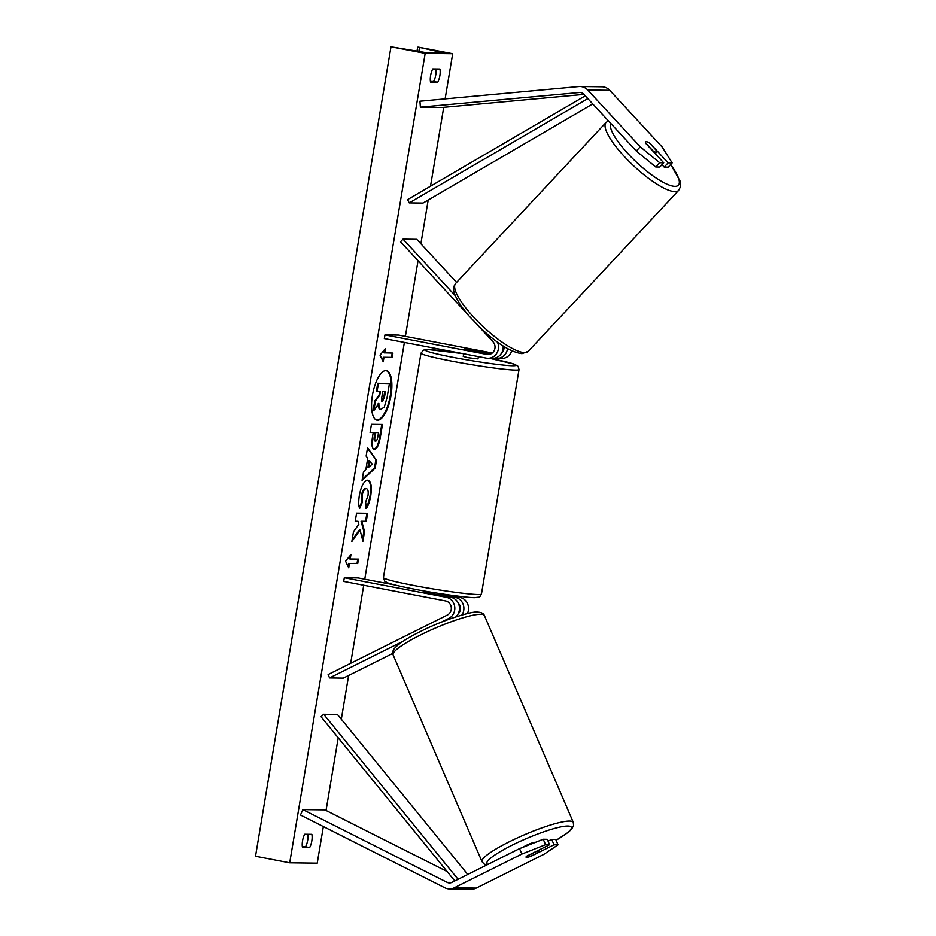 <?xml version="1.0" encoding="UTF-8"?>
<svg xmlns="http://www.w3.org/2000/svg" width="936" height="936" viewBox="0 0 936 936"><rect width="100%" height="100%" fill="white"/><g stroke="black" fill="none" stroke-linecap="round" stroke-linejoin="round"><path stroke-width="1.4" d="M492.289 353.024L398.701 335.088L384.953 334.912L384.333 338.586L486.24 358.114A11.209 10.425 -89.3 0 0 487.948 358.289L492.628 358.348A11.209 10.425 -89.3 0 0 503.135 345.969M487.948 358.289A11.209 10.425 -89.3 0 0 497.449 342.108M384.953 334.912L486.86 354.428A7.476 6.95 -89.3 0 0 493.026 341.804L478.261 325.833M466.888 313.537L400.526 241.792L402.995 239.16L416.754 239.335L456.581 282.403M455.235 295.647L402.995 239.16M507.511 348.59A11.209 10.425 90.7 0 1 497.028 358.406L501.708 358.465A11.209 10.425 -89.3 0 0 511.746 350.766M504.094 346.577A7.476 6.95 90.7 0 1 501.755 352.802M491.341 353.668L464.478 349.093L490.113 354.217M494.793 358.125L495.32 358.231A11.209 10.425 90.7 0 0 497.028 358.406M668.128 162.852L672.165 162.911L668.222 167.134L664.186 167.076L668.128 162.852L650.497 143.793A7.476 1.93 43.1 0 0 646.343 141.652A7.476 1.93 43.1 0 0 645.782 141.839A7.476 1.93 43.1 0 0 646.097 143.746L663.729 162.805L659.693 162.747L655.738 166.971L659.786 167.017L663.729 162.805M655.738 166.971L636.293 151.024L640.236 146.8L587.726 90.031A11.957 11.115 -89.3 0 0 581.806 86.697A11.957 11.115 -89.3 0 0 579.992 86.51A11.957 11.115 -89.3 0 0 578.904 86.557L419.925 101.217L420.381 107.172L442.389 107.464L583.924 94.407M672.165 162.911L662.243 147.092L609.734 90.312A11.957 11.115 -89.3 0 0 603.814 86.978A11.957 11.115 -89.3 0 0 602 86.802L579.992 86.51M636.293 151.024L583.783 94.243A5.979 5.557 -89.3 0 0 579.372 92.512L420.381 107.172M664.186 167.076L661.963 164.677M640.236 146.8L659.693 162.747M531.25 855.995L531.297 856.112A7.476 1.193 -23.3 0 1 526.582 857.341A7.476 1.193 -23.3 0 1 526.02 857.142A7.476 1.193 -23.3 0 1 526.898 856.054L549.607 844.717L545.571 844.67L543.243 839.241L547.279 839.299L549.607 844.717M543.243 839.241L519.55 848.624L521.879 854.053L454.217 887.796A11.957 11.115 90.7 0 1 449.397 888.907A11.957 11.115 90.7 0 1 447.583 888.732A11.957 11.115 90.7 0 1 444.822 887.784L300.468 815.01L302.843 809.593L324.85 809.874L447.139 871.533M548.075 841.148L551.678 839.358L554.018 844.775L558.055 844.834L543.886 854.334L476.237 888.088A11.957 11.115 90.7 0 1 471.416 889.2L449.397 888.907M519.55 848.624L451.889 882.379A5.979 5.557 90.7 0 1 447.186 882.367L302.843 809.593M551.678 839.358L555.727 839.405L558.055 844.834M554.018 844.775L531.297 856.112M521.879 854.053L545.571 844.67M403.287 641.16L329.577 677.933L328.115 674.54L447.291 615.081A7.476 6.95 90.7 0 0 445.606 600.947L343.699 581.42L344.308 577.746L446.226 597.273A11.209 10.425 90.7 0 1 454.72 606.856A11.209 10.425 90.7 0 1 448.753 618.474L441.219 622.229M446.226 597.273L450.906 597.332A11.209 10.425 90.7 0 1 459.12 605.44A11.209 10.425 90.7 0 1 455.797 616.906M439.745 593.576L459.985 597.449A11.209 10.425 90.7 0 1 467.415 613.571M344.308 577.746L358.067 577.921L395.004 585M329.577 677.933L343.325 678.109L392.722 653.468M458.043 614.039A7.476 6.95 -89.3 0 0 458.184 602.936M450.906 597.332L424.909 592.348L423.844 591.926L424.008 590.944M438.621 594.196L455.305 597.39L459.985 597.449M461.869 615.034A11.209 10.425 -89.3 0 0 455.305 597.39M466.432 354.311L470.551 355.107M478.378 356.604L477.992 358.921L467.871 357.657L463.25 356.452L463.694 353.796M474.809 351.246L464.478 349.093L478.659 351.292L474.798 351.292M424.406 592.207L424.523 591.47L434.292 593.342L434.164 594.126M652.813 150.696L645.817 143.138A7.476 1.93 -136.9 0 1 645.782 141.839A7.476 1.93 -136.9 0 1 646.343 141.652A7.476 1.93 -136.9 0 1 649.666 143.196L656.662 150.754A7.476 1.93 -136.9 0 1 656.698 152.053A7.476 1.93 -136.9 0 1 656.136 152.24A7.476 1.93 -136.9 0 1 652.813 150.696L652.673 150.848M391.002 395.53A25.213 9.161 100.8 0 0 386.463 370.644A25.213 9.161 100.8 0 0 372.434 395.284A25.213 9.161 100.8 0 0 376.974 420.17A25.213 9.161 100.8 0 0 391.002 395.53M376.635 420.089A25.213 9.161 100.8 0 0 390.312 395.401A25.213 9.161 100.8 0 0 386.112 370.597M302.48 847.478A9.348 3.393 -79.2 0 1 302.539 840.844A9.348 3.393 -79.2 0 1 304.703 834.233L311.852 834.327A9.348 3.393 -79.2 0 1 309.64 847.571L302.48 847.478M430.607 75.547A9.348 3.393 100.8 0 0 430.548 82.181L437.709 82.274A9.348 3.393 100.8 0 0 439.92 69.03L432.771 68.936A9.348 3.393 100.8 0 0 430.607 75.547M367.614 480.238C371.007 480.999 372.048 486.193 370.738 495.823C369.673 501.684 368.211 505.838 366.35 508.283L365.602 502.117L367.965 495.706C368.538 491.295 367.965 488.943 366.233 488.639C364.35 488.896 362.981 491.224 362.092 495.624L362.314 502.293L359.646 508.412C358.523 505.908 358.418 501.556 359.354 495.343C361.156 486.076 363.893 481.045 367.579 480.226L368 480.273M365.988 488.592L365.52 488.51C363.671 488.767 362.302 491.096 361.401 495.495L361.635 502.152L362.314 502.293M373.803 449.151L374.4 449.268C371.873 448.672 371.264 444.436 372.551 436.562L373.23 432.526L370.083 432.479L371.452 424.324L382.461 424.464L380.344 437.089C378.975 444.881 376.997 448.941 374.435 449.268L374.096 449.245M360.056 530.022L362.922 541.23L364.537 531.554L361.764 521.364L366.233 521.422L367.602 513.267L356.593 513.115L355.224 521.282L358.079 521.317L358.816 524.312L353.492 531.66L351.854 541.464L360.056 530.022L359.365 529.893L352.088 540.049M425.178 53.352L452.685 53.715L418.486 47.163L443.629 52.861L426.02 52.627L390.979 46.8L425.178 53.352L289.715 862.805L317.234 863.156L323.353 826.547M326.044 810.482L338.212 737.79M341.312 719.222L348.637 675.453M350.672 663.285L363.73 585.257M364.748 579.208L404.375 342.424M405.382 336.363L418.041 260.723M420.872 243.793L428.197 200.023M430.513 186.217L443.711 107.347M445.126 98.888L452.685 53.715M384.684 352.977L385.421 348.555L380.028 355.13L383.21 361.799L383.947 357.388L392.196 357.493L392.933 353.083L383.994 352.837L384.532 349.643M348.73 567.848L345.548 561.167L350.941 554.603L350.204 559.014L358.453 559.12L357.716 563.542L349.467 563.425L348.73 567.848M365.836 469.615L367.743 458.207L366.128 456.113L367.544 447.689L376.471 460.29L375.172 468.105L362.068 480.414L363.519 471.721L365.836 469.615M430.42 81.444L433.602 81.49A9.348 3.393 100.8 0 0 435.942 68.983M307.885 834.28A9.348 3.393 -79.2 0 1 305.534 846.787L302.351 846.741M289.715 862.805L255.516 856.253L390.979 46.8M433.602 81.49L437.709 82.274M305.534 846.787L309.64 847.571M379.77 395.214L375.43 401.111L374.751 400.982L379.08 395.086L379.77 395.214L380.367 391.634L376.342 391.459L377.711 383.28L389.423 383.561L387.083 397.507L384.286 407.101L380.566 409.547C378.916 409.336 378.121 407.3 378.191 403.428M377.711 383.28L389.423 383.561M377.021 391.587L378.39 383.409M379.08 395.086L379.665 391.622M375.43 401.111L373.85 410.553L373.171 410.424L374.751 400.982M381.245 409.675C379.595 409.465 378.811 407.429 378.869 403.568L373.85 410.553M392.231 353.071L391.517 357.365L392.196 357.493M382.684 360.711L383.257 357.26L391.517 357.365M383.257 357.26L383.947 357.388M350.052 555.68L349.514 558.886L350.204 559.014M349.467 563.425L357.037 563.402L357.751 559.12M357.037 563.402L357.716 563.542M348.777 563.296L348.204 566.748M355.247 521.153L358.079 521.317M362.489 539.557L363.858 531.426L361.085 521.235L365.555 521.293L366.9 513.256M365.555 521.293L366.233 521.422M361.085 521.235L361.764 521.364M363.858 531.426L364.537 531.554M375.652 441.113C376.623 441.031 377.372 439.464 377.887 436.422L378.53 432.596L375.617 432.561L374.973 436.422C374.517 439.429 374.728 440.996 375.628 441.113L375.418 441.067M375.617 432.561L378.53 432.596M374.938 432.42L374.295 436.293C373.827 439.3 374.049 440.868 374.938 440.985M370.106 432.362L373.23 432.526M381.759 424.464L379.665 436.948C378.284 444.752 376.319 448.812 373.745 449.14L374.435 449.268M366.924 480.098C370.317 480.858 371.358 486.065 370.059 495.694C368.983 501.556 367.52 505.709 365.672 508.154M361.635 502.152L359.342 507.406M369.685 460.746L368.585 467.31L372.235 464.092L368.995 460.617L367.895 467.181L368.585 467.31M367.427 448.367L376.471 460.29M375.792 460.161L374.482 467.977L375.172 468.105M374.482 467.977L362.22 479.489M382.461 401.462L384.509 397.051L385.41 391.693L382.754 391.669L381.853 397.051C381.408 399.906 381.607 401.38 382.426 401.45L382.333 401.45M381.783 401.322L383.83 396.922L384.696 391.693M526.582 857.341A7.476 1.193 156.7 0 0 530.303 856.463L539.323 851.971A7.476 1.193 156.7 0 0 539.756 851.245A7.476 1.193 156.7 0 0 539.194 851.046A7.476 1.193 156.7 0 0 535.462 851.924L526.453 856.417A7.476 1.193 156.7 0 0 526.02 857.142A7.476 1.193 156.7 0 0 526.582 857.341M535.649 842.248A7.476 1.193 156.7 0 0 535.404 842.236A7.476 1.193 156.7 0 0 529.53 843.909A7.476 1.193 156.7 0 0 523.177 847.185M585.257 95.846L407.593 199.602L409.243 202.89L423.002 203.065L592.745 103.943M587.808 98.608L409.243 202.89M454.791 880.928L321.06 716.73L323.669 714.262L337.428 714.449L467.754 874.458M458.078 879.29L323.669 714.262M486.86 354.428L489.13 354.463M579.372 92.512L580.449 92.524M587.726 90.031L609.734 90.312M454.217 887.796L476.237 888.088M447.186 882.367L451.784 882.426M448.753 618.474L451.094 618.509M462.91 353.644A45.969 2.761 9.5 0 0 425.529 349.877A45.969 2.761 9.5 0 0 453.703 357.47A45.969 2.761 9.5 0 0 512.249 365.742A45.969 2.761 9.5 0 0 489.598 358.312M489.633 358.312L514.507 364.221L518.099 366.315L519.024 369.568A49.702 2.983 -170.5 0 1 451.714 361.132A49.702 2.983 -170.5 0 1 420.978 353.165L383.421 577.606A49.702 2.983 9.5 0 0 414.145 585.562A49.702 2.983 9.5 0 0 481.467 594.009C478.787 598.443 480.425 596.595 475.453 597.601C471.744 598.186 439.803 594.173 414.823 589.259C396.958 585.784 390.043 583.807 387.785 582.894L384.766 581.291L383.421 577.606M610.658 123.306A45.969 11.84 43.1 0 0 633.649 159.494A45.969 11.84 43.1 0 0 674.938 186.369A45.969 11.84 43.1 0 0 670.609 164.584M674.926 191.646A49.702 12.8 -136.9 0 1 628.711 161.039A49.702 12.8 -136.9 0 1 606.048 122.499L455.633 283.433A49.702 12.8 43.1 0 0 478.296 321.972A49.702 12.8 43.1 0 0 524.499 352.579A49.702 12.8 43.1 0 0 528.255 351.316L678.67 190.382A49.702 12.8 -136.9 0 1 674.926 191.646M440.517 52.825L440.68 51.878M418.801 51.655L419.468 47.677M374.295 436.293L374.973 436.422M379.665 436.948L380.344 437.089M370.059 495.694L370.738 495.823M365.52 488.51L366.21 488.639M361.401 495.495L362.092 495.624M383.83 396.922L384.509 397.051M487.937 864.396A45.969 7.312 -23.3 0 1 515.654 843.453A45.969 7.312 -23.3 0 1 567.895 826.02A45.969 7.312 -23.3 0 1 556.078 840.247M556.113 840.306L568.515 832.116L571.65 829.085L573.581 825.517L573.3 822.358A49.702 7.909 156.7 0 0 569.591 821.059A49.702 7.909 156.7 0 0 516.777 838.176A49.702 7.909 156.7 0 0 481.981 861.623L393.085 654.849A49.702 7.909 -23.3 0 1 427.881 631.414A49.702 7.909 -23.3 0 1 480.706 614.285A49.702 7.909 -23.3 0 1 484.415 615.584C483.608 613.454 481.338 612.296 477.606 612.121C473.195 610.81 443.231 619.796 420.404 631.531C407.546 637.907 398.982 643.442 394.735 648.121C392.781 650.45 392.231 652.684 393.085 654.849M519.024 369.568L481.467 594.009M438.75 593.412L438.493 594.957M462.712 353.609L428.618 349.584L423.505 350.099L420.978 353.165M608.388 120.861L606.048 122.499M528.255 351.316L522.007 353.668C511.372 352.345 497.753 344.003 481.174 328.63L468.281 315.198L460.535 305.136C450.707 289.528 453.48 286.942 455.633 283.433M656.698 152.053L655.235 153.621M670.726 164.444L680.051 180.999L680.484 186.72L678.67 190.382M416.976 51.328L417.667 47.186M573.3 822.358L484.415 615.584M539.756 851.245L539.183 849.923M486.86 864.934L484.076 863.986L481.981 861.623"/></g></svg>
